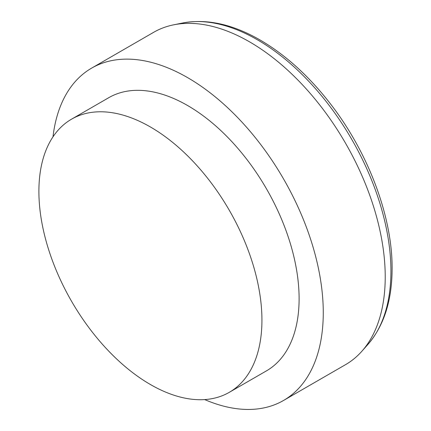 <?xml version="1.0" encoding="UTF-8"?>
<svg xmlns="http://www.w3.org/2000/svg" width="431" height="431" viewBox="0 0 431 431"><rect width="100%" height="100%" fill="white"/><g stroke="black" fill="none" stroke-linecap="round" stroke-linejoin="round"><path stroke-width="0.65" d="M204.671 399.58A191.887 110.783 -120 0 0 283.528 400.469L345.484 364.696A191.887 110.783 -120 0 0 361.921 351.19A191.887 110.783 -120 0 0 385.222 276.853A191.887 110.783 -120 0 0 313.159 96.862A191.887 110.783 -120 0 0 173.515 24.858A191.887 110.783 -120 0 0 153.598 32.341L91.647 68.114A191.887 110.783 -120 0 0 52.986 136.843M283.528 400.469A191.887 110.783 -120 0 0 323.266 312.626A191.887 110.783 -120 0 0 239.512 119.522A191.887 110.783 -120 0 0 91.647 68.114M229.27 392.334L266.444 370.875A157.714 91.054 -120 0 0 299.109 298.672A157.714 91.054 -120 0 0 230.262 139.956A157.714 91.054 -120 0 0 108.731 97.708L71.557 119.166A157.714 91.054 -120 0 0 71.557 301.28A157.714 91.054 -120 0 0 229.27 392.334A157.714 91.054 -120 0 0 261.935 320.136A157.714 91.054 -120 0 0 193.088 161.42A157.714 91.054 -120 0 0 71.557 119.166M390.933 271.147A188.929 109.081 -120 0 0 319.98 93.926A188.929 109.081 -120 0 0 182.485 23.032C206.002 18.614 231.145 23.856 257.921 38.758C283.937 53.482 307.89 74.897 329.785 103.004C368.026 151.949 392.442 216.448 392.108 268.615C392.054 300.391 384.016 325.631 367.993 344.337A188.929 109.081 -120 0 0 390.933 271.147M182.485 23.032L173.515 24.858M367.993 344.337L361.921 351.19"/></g></svg>
